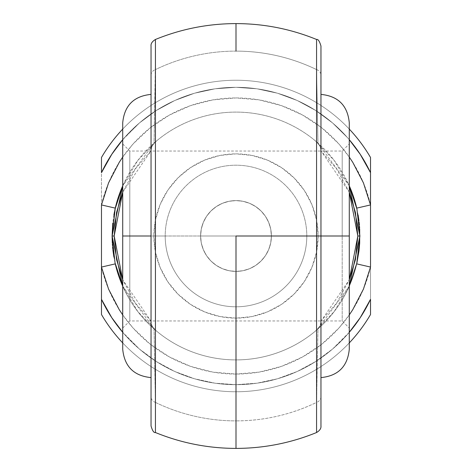 <?xml version="1.0" encoding="UTF-8"?>
<svg xmlns="http://www.w3.org/2000/svg" width="472" height="472" viewBox="0 0 472 472"><rect width="100%" height="100%" fill="white"/><g stroke="black" fill="none" stroke-linecap="round" stroke-linejoin="round"><path stroke-width="0.35" stroke-dasharray="2.36 1.77" d="M316.564 61.083L316.564 69.59C291.106 57.354 264.249 51.194 236 51.112A184.888 184.888 0 0 0 155.435 69.59A184.888 184.888 0 0 1 236 51.112L236 23.6L236 51.112A184.888 184.888 0 0 1 316.564 69.59L316.564 39.619M349.28 349.28L349.28 236L320.96 236L320.96 263.624L320.96 208.376L320.96 377.6L320.96 236L320.96 377.6L320.96 236L349.28 236L342.2 236L342.2 320.96L342.2 151.04L342.2 236L349.28 236L129.8 236L129.8 151.04L129.8 236L122.72 236L129.8 236L129.8 151.04L129.8 236L342.2 236L342.2 151.04L342.2 236L316.564 236L342.2 236L342.2 320.96L342.2 236L349.28 236L349.28 143.96L349.28 349.28L349.28 122.72M122.72 349.28L122.72 143.96L122.72 349.28L122.72 236L151.04 236L151.04 377.6L151.04 94.4L151.04 236L122.72 236L122.72 122.72M271.4 236L200.6 236L201.284 229.079L203.302 222.43L206.583 216.306L210.96 210.978L216.312 206.583L222.406 203.314L229.05 201.29L235.988 200.6L242.903 201.278L249.57 203.302L255.665 206.565L261.016 210.954L265.411 216.3L268.68 222.389L270.71 229.056L271.4 236L318.128 236A82.128 82.128 0 0 0 236 153.872A82.128 82.128 0 0 0 153.872 236L165.2 236A70.8 70.8 0 0 1 236 165.2A70.8 70.8 0 0 1 306.8 236A70.8 70.8 0 0 0 236 165.2A70.8 70.8 0 0 0 165.2 236A70.8 70.8 0 0 1 236 165.2A70.8 70.8 0 0 1 306.8 236A70.8 70.8 0 0 0 236 165.2A70.8 70.8 0 0 0 165.2 236L200.6 236A35.4 35.4 0 0 1 236 200.6A35.4 35.4 0 0 1 271.4 236A35.4 35.4 0 0 0 236 200.6A35.4 35.4 0 0 0 200.6 236L201.284 229.079L203.302 222.43L206.583 216.306L210.96 210.978L216.312 206.583L222.406 203.314L229.05 201.29L235.988 200.6L242.903 201.278L249.57 203.302L255.665 206.565L261.016 210.954L265.411 216.3L268.68 222.389L270.71 229.056L271.4 236L270.716 242.927L268.686 249.588L265.423 255.682L261.022 261.04L255.688 265.417L249.582 268.692L242.927 270.716L236.018 271.4L229.067 270.716L222.43 268.698L216.312 265.423L210.96 261.028L206.583 255.694L203.302 249.57L201.29 242.944L200.6 236A35.4 35.4 0 0 0 236 271.4A35.4 35.4 0 0 0 271.4 236A35.4 35.4 0 0 1 236 271.4A35.4 35.4 0 0 1 200.6 236L165.2 236A70.8 70.8 0 0 0 236 306.8A70.8 70.8 0 0 0 306.8 236L271.4 236L270.716 242.927L268.686 249.588L265.423 255.682L261.022 261.04L255.688 265.417L249.582 268.692L242.927 270.716L236.018 271.4L229.067 270.716L222.43 268.698L216.312 265.423L210.96 261.028L206.583 255.694L203.302 249.57L201.29 242.944L200.6 236L271.4 236M155.435 414.959L155.435 414.646M155.435 410.917L155.435 402.409A184.888 184.888 0 0 0 236 420.888L236 448.4L236 420.888A184.888 184.888 0 0 1 155.435 402.409L154.037 328.642L156.509 331.037L137.794 311.544L122.72 286.185A123.9 123.9 0 0 0 356.726 263.877A123.9 123.9 0 0 1 115.274 263.877L113.888 256.98M155.435 421.52L155.435 416.77M155.435 428.552L155.435 425.502M155.435 432.087L155.435 430.765M155.435 41.235L155.435 39.913M155.435 46.498L155.435 43.448M155.435 55.23L155.435 50.48M320.96 425.903L320.96 150.356L320.158 146.574L317.963 143.358L316.564 69.59L317.963 143.358L315.491 140.963A123.9 123.9 0 0 0 156.509 140.963A123.9 123.9 0 0 1 315.491 140.963L334.206 160.456L349.28 185.815A123.9 123.9 0 0 0 122.72 185.815L137.794 160.456L156.509 140.963L154.037 143.358L155.435 61.083M316.564 432.382L316.564 402.409L317.963 328.642L315.491 331.037L317.774 329.078L349.28 286.185L334.206 311.544L315.491 331.037A123.9 123.9 0 0 1 156.509 331.037A123.9 123.9 0 0 0 315.491 331.037L317.963 328.642L316.564 402.409A184.888 184.888 0 0 1 236 420.888C264.249 420.806 291.106 414.646 316.564 402.409L316.564 410.917M358.991 250.957L359.05 250.49M112.301 243.021L112.365 244.124M112.466 245.528L112.584 246.933M112.814 249.281L112.896 250.03M349.28 185.815L317.774 142.922L315.491 140.963L317.963 143.358L320.158 146.574L320.96 150.356L320.96 75.136L320.96 321.172L336.571 303.183L349.28 279.861L320.96 321.172L320.96 425.832M320.96 208.376L320.96 94.4L320.96 208.376M320.96 263.624L320.96 377.6L320.96 263.624M151.04 46.097L151.04 424.924M349.28 332.3L332.548 349.068L315.656 361.54L297.177 371.511L277.477 378.78L256.945 383.199L236 384.68L215.055 383.199L194.523 378.78L174.823 371.511L156.344 361.54L139.452 349.068L122.72 332.3A148.68 148.68 0 0 0 349.28 332.3M122.72 314.918L133.204 328.158L150.061 344.047L169.336 356.897L190.487 366.343L212.919 372.119L236 374.06L259.081 372.119L281.513 366.343L302.664 356.897L321.939 344.047L338.796 328.158L349.28 314.918M113.888 215.043L112.784 222.99M114.743 210.53L114.543 211.515M358.112 215.02L356.726 208.123A123.9 123.9 0 0 0 115.274 208.123M359.103 221.97L358.956 220.754M359.705 229.05L359.634 227.876M359.534 226.471L359.416 225.067M316.564 50.48L316.564 55.23M316.564 43.448L316.564 46.498M316.564 39.913L316.564 41.235M316.564 430.765L316.564 432.087M316.564 425.502L316.564 428.552M316.564 414.634L316.564 414.947M316.564 416.77L316.564 421.526M349.28 342.908A155.76 155.76 0 0 1 122.72 342.908A155.76 155.76 0 0 0 349.28 342.908M101.48 314.523A155.76 155.76 0 0 0 370.52 314.523A155.76 155.76 0 0 1 101.48 314.523L101.48 299.325L111.746 317.644L124.484 334.335L139.452 349.068L156.344 361.54L174.823 371.511L194.523 378.78L215.055 383.199L236 384.68L256.945 383.199L277.477 378.78L297.177 371.511L315.656 361.54L332.548 349.068L347.516 334.335L360.254 317.644L370.52 299.325L370.52 172.675L360.254 154.356L349.28 139.7A148.68 148.68 0 0 0 122.72 139.7L139.452 122.932L156.344 110.46L174.823 100.489L194.523 93.22L215.055 88.801L236 87.32L256.945 88.801L277.477 93.22L297.177 100.489L315.656 110.46L332.548 122.932L347.516 137.665L332.548 122.932L315.656 110.46L297.177 100.489L277.477 93.22L256.945 88.801L236 87.32L215.055 88.801L194.523 93.22L174.823 100.489L156.344 110.46L139.452 122.932L124.484 137.665L111.746 154.356L101.48 172.675L101.48 299.325L101.48 157.477A155.76 155.76 0 0 1 370.52 157.477A155.76 155.76 0 0 0 101.48 157.477L101.48 172.675A148.68 148.68 0 0 1 370.52 172.675L370.52 299.325A148.68 148.68 0 0 1 101.48 299.325L101.48 314.523M122.72 129.092A155.76 155.76 0 0 1 349.28 129.092A155.76 155.76 0 0 0 122.72 129.092M349.28 157.082L338.796 143.842L321.939 127.953L302.664 115.103L281.513 105.657L259.081 99.881L236 97.94L212.919 99.881L190.487 105.657L169.336 115.103L150.061 127.953L133.204 143.842L122.72 157.082M306.8 236A70.8 70.8 0 0 1 236 306.8A70.8 70.8 0 0 1 165.2 236A70.8 70.8 0 0 0 236 306.8A70.8 70.8 0 0 0 306.8 236A70.8 70.8 0 0 1 236 306.8A70.8 70.8 0 0 1 165.2 236L153.872 236L155.447 219.976L160.126 204.571L167.713 190.369L177.926 177.926L190.369 167.713L204.571 160.126L219.976 155.447L236 153.872L252.024 155.447L267.429 160.126L281.631 167.713L294.074 177.926L304.287 190.369L311.874 204.571L316.553 219.976L318.128 236L316.553 252.024L311.874 267.429L304.287 281.631L294.074 294.074L281.631 304.287L267.429 311.874L252.024 316.553L236 318.128L219.976 316.553L204.571 311.874L190.369 304.287L177.926 294.074L167.713 281.631L160.126 267.429L155.447 252.024L153.872 236A82.128 82.128 0 0 0 236 318.128A82.128 82.128 0 0 0 318.128 236L306.8 236M370.52 157.477L370.52 172.675L370.52 157.477M122.72 286.185L154.226 329.078L156.509 331.037L154.037 328.642L151.848 325.432L151.04 321.644L151.848 325.432L154.037 328.642L155.435 402.409A7.08 5.994 0 0 1 151.04 396.863L151.04 321.172L122.72 279.861L135.429 303.183L151.04 321.172L151.04 150.828L135.429 168.817L122.72 192.139L151.04 150.828L151.04 46.167M349.28 192.139L336.571 168.817L320.96 150.828L349.28 192.139M101.48 204.936A138.06 138.06 0 0 1 370.52 204.936M359.9 236L356.726 208.123M112.1 236L115.274 263.877M370.52 267.063A138.06 138.06 0 0 1 101.48 267.063M122.72 236L122.72 122.72L122.72 236L129.8 236L129.8 320.96L129.8 236L122.72 236L122.72 328.04L122.72 236M349.28 236L349.28 122.72L349.28 236M151.04 236L151.04 94.4L151.04 236M320.96 236L320.96 94.4L320.96 236M129.8 236L129.8 320.96L129.8 236M155.435 402.409L155.435 432.382M155.435 39.619L155.435 69.59L154.037 143.358L151.842 146.574L151.04 150.356L151.842 146.574L154.037 143.358L156.509 140.963L154.226 142.922L122.72 185.815M151.04 425.832L151.04 396.863M151.04 75.136A7.08 5.994 180 0 1 155.435 69.59M317.963 328.642L320.163 325.42L320.96 321.644L320.163 325.42L317.963 328.642M320.96 396.863A7.08 5.994 0 0 1 316.564 402.409M316.564 69.59A7.08 5.994 180 0 1 320.96 75.136M122.72 143.96L129.8 151.04L342.2 151.04L349.28 143.96M122.72 328.04L129.8 320.96L342.2 320.96L349.28 328.04M156.509 331.037L154.155 329.019M156.509 140.963L154.155 142.981M315.491 331.037L317.845 329.019M315.491 140.963L317.845 142.981"/><path stroke-width="0.71" d="M316.564 39.619L316.564 236L320.96 236L320.96 46.167M320.96 94.4C338.153 96.087 347.593 105.527 349.28 122.72L349.28 349.28L349.28 236L320.96 236L320.96 425.903M151.04 424.924L151.04 236L122.72 236L122.72 349.28C124.407 366.473 133.847 375.913 151.04 377.6M151.04 425.974C152.444 430.806 153.907 432.989 155.435 432.529C181.26 443.055 208.111 448.347 236 448.4L236 236L316.564 236L316.564 39.913M155.435 414.646L155.435 410.917M155.435 423.986L155.435 421.52M155.435 416.77L155.435 414.959M155.435 429.951L155.435 428.552M155.435 425.502L155.435 424.133M155.435 39.913L155.435 432.087M155.435 430.765L155.435 430.004M155.435 43.448L155.435 41.235M155.435 47.932L155.435 46.498M155.435 57.053L155.435 55.23M155.435 50.48L155.435 48.002M155.435 61.083L155.435 57.336M236 51.112L236 23.6C208.111 23.653 181.26 28.945 155.435 39.471C152.226 41.424 150.763 43.607 151.04 46.026M356.95 262.863L349.28 286.185L359.9 236L356.95 262.863M359.05 250.49L359.699 243.021L359.699 228.979M349.28 314.918L352.761 309.673L363.434 289.118L370.52 267.063L356.726 263.877L358.991 250.957M122.72 157.082L119.239 162.327L108.566 182.882L101.48 204.936L101.48 299.325A148.68 148.68 0 0 0 122.72 332.3L111.746 317.644L101.48 299.325L101.48 267.063L115.274 263.877A123.9 123.9 0 0 0 122.72 286.185L115.05 262.863L112.1 236L112.301 243.021M112.896 250.03L113.888 256.98M112.365 244.124L112.466 245.528M112.584 246.933L112.814 249.281M320.96 46.097L320.96 236L349.28 236L349.28 349.28C347.593 366.473 338.153 375.913 320.96 377.6M151.04 94.4C133.847 96.087 124.407 105.527 122.72 122.72L122.72 236L151.04 236L151.04 46.097M370.52 299.325L360.254 317.644L349.28 332.3A148.68 148.68 0 0 0 370.52 299.325L370.52 314.523A155.76 155.76 0 0 1 349.28 342.908A155.76 155.76 0 0 0 370.52 314.523L370.52 299.325M115.274 263.877L101.48 267.063L108.566 289.118L119.239 309.673L122.72 314.918M112.784 222.99L112.1 236L115.05 209.137L122.72 185.815A123.9 123.9 0 0 0 115.274 208.123L114.743 210.53M114.543 211.515L113.888 215.043M356.726 208.123L370.52 204.936L370.52 267.063L370.52 172.675A148.68 148.68 0 0 0 349.28 139.7L360.254 154.356L370.52 172.675L370.52 204.936L356.726 208.123A123.9 123.9 0 0 0 349.28 185.815L356.95 209.137L359.9 236L357.829 236L355.398 212.306L349.28 192.139L357.829 236L349.28 279.861L355.398 259.694L357.829 236L359.9 236L349.28 185.815M358.956 220.754L358.112 215.02M359.634 227.876L359.534 226.471M359.416 225.067L359.103 221.97M316.564 57.33L316.564 61.083M316.564 47.996L316.564 50.48M316.564 55.23L316.564 57.065M316.564 42.037L316.564 43.448M316.564 46.498L316.564 47.879M316.564 41.235L316.564 42.008M316.564 432.087L316.564 236L236 236L236 420.888M316.564 429.98L316.564 430.765M316.564 424.116L316.564 425.502M316.564 428.552L316.564 429.945M316.564 414.947L316.564 416.77M316.564 421.526L316.564 424.009M316.564 410.917L316.564 414.634M122.72 342.908A155.76 155.76 0 0 1 101.48 314.523A155.76 155.76 0 0 0 122.72 342.908M101.48 157.477A155.76 155.76 0 0 1 122.72 129.092A155.76 155.76 0 0 0 101.48 157.477L101.48 172.675L111.746 154.356L122.72 139.7A148.68 148.68 0 0 0 101.48 172.675L101.48 157.477M349.28 129.092A155.76 155.76 0 0 1 370.52 157.477A155.76 155.76 0 0 0 349.28 129.092M370.52 204.936L363.434 182.882L352.761 162.327L349.28 157.082M370.52 172.675L370.52 157.477L370.52 172.675M101.48 299.325L101.48 314.523L101.48 299.325M115.274 208.123L101.48 204.936L115.274 208.123L112.1 236L114.171 236L122.72 192.139L116.602 212.306L114.171 236L116.602 259.694L122.72 279.861L114.171 236L112.1 236L122.72 286.185M370.52 267.063L356.726 263.877L359.9 236M101.48 267.063L101.48 204.936M122.72 236L122.72 122.72L122.72 236M349.28 236L349.28 122.72L349.28 236M155.435 432.382L155.435 39.619M151.04 46.167L151.04 425.832M122.72 185.815L112.1 236M320.96 425.832L320.96 236L316.564 236L316.564 432.382M236 23.6C263.889 23.653 290.74 28.945 316.564 39.471C318.093 39.011 319.556 41.194 320.96 46.026M320.96 425.974C321.237 428.393 319.774 430.576 316.564 432.529C290.74 443.055 263.889 448.347 236 448.4"/></g></svg>
